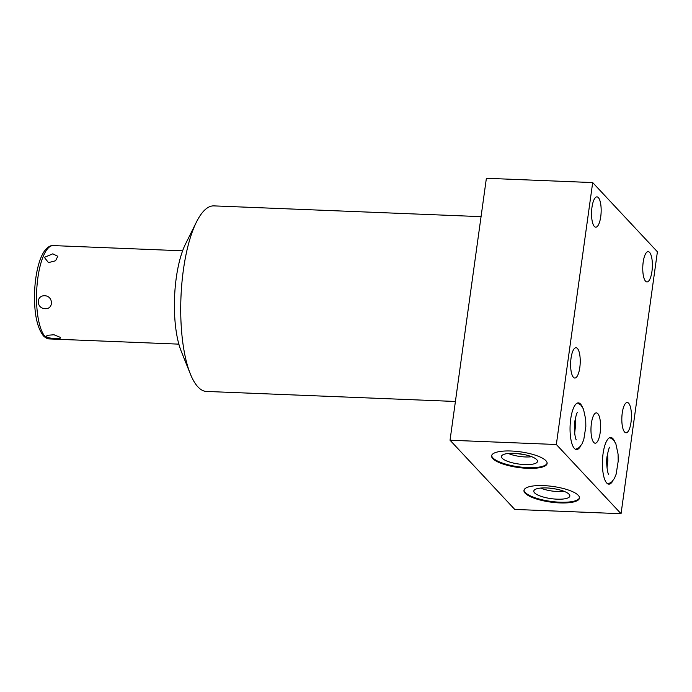 <?xml version="1.0" encoding="UTF-8"?>
<svg xmlns="http://www.w3.org/2000/svg" width="692" height="692" viewBox="0 0 692 692"><rect width="100%" height="100%" fill="white"/><g stroke="black" fill="none" stroke-linecap="round" stroke-linejoin="round"><path stroke-width="1.04" d="M555.615 488.984A14.644 4.126 7.9 0 1 549.422 488.128M564.023 491.303A16.599 4.68 7.9 0 1 540.703 488.068M569.075 494.252A18.2 5.129 -172.1 0 0 550.079 488.189A18.2 5.129 -172.1 0 0 533.878 490.749A18.2 5.129 -172.1 0 0 534.57 492.86A18.2 5.129 -172.1 0 0 554.69 499.027A18.2 5.129 -172.1 0 0 569.853 495.74A18.2 5.129 -172.1 0 0 569.075 494.252M579.507 497.764A28.026 7.897 7.9 0 1 554.75 501.847A28.026 7.897 7.9 0 1 525.245 492.488A28.026 7.897 7.9 0 1 524.043 490.066M578.296 495.342A28.026 7.897 7.9 0 1 579.481 498.119A28.026 7.897 7.9 0 1 555.278 502.617A28.026 7.897 7.9 0 1 525.15 493.197A28.026 7.897 7.9 0 1 523.965 490.42A28.026 7.897 7.9 0 1 548.176 485.914A28.026 7.897 7.9 0 1 578.296 495.342M592.681 182.576L486.381 178.285L450.034 440.224L514.753 509.424L621.053 513.715L556.342 444.506L592.681 182.576L657.4 251.776L621.053 513.715M450.034 440.224L556.342 444.506M545.945 460.742A28.026 7.897 7.9 0 1 547.121 463.519A28.026 7.897 7.9 0 1 522.918 468.017A28.026 7.897 7.9 0 1 492.791 458.597A28.026 7.897 7.9 0 1 491.605 455.812A28.026 7.897 7.9 0 1 515.817 451.314A28.026 7.897 7.9 0 1 545.945 460.742M455.414 401.472L206.441 391.438A92.849 29.254 -87.7 0 1 197.938 386.906A92.849 29.254 -87.7 0 1 190.317 373.896A92.849 29.254 -87.7 0 1 183.38 270.001A92.849 29.254 -87.7 0 1 196.433 222.08A92.849 29.254 -87.7 0 1 213.923 205.887L481.061 216.648M196.433 222.08L185.465 244.12A65.385 20.604 92.3 0 0 181.157 351.034L190.317 373.896M60.152 337.255C63.344 339.409 48.535 338.82 46.684 336.71L46.969 335.335L53.993 334.764L60.221 337.333M52.782 253.834L44.366 257.372L48.457 262.614L55.55 260.78L57.799 256.282L52.782 253.834M44.772 295.726C35.828 295.38 36.235 308.537 45.17 308.684C53.777 309.246 53.37 296.089 44.772 295.726M645.567 281.203A15.172 4.783 92.3 0 0 646.951 281.947A15.172 4.783 92.3 0 0 652.193 269.249A15.172 4.783 92.3 0 0 649.563 252.364A15.172 4.783 92.3 0 0 648.17 251.628A15.172 4.783 92.3 0 0 642.937 264.318A15.172 4.783 92.3 0 0 645.567 281.203M594.35 226.44A15.172 4.783 92.3 0 0 595.743 227.184A15.172 4.783 92.3 0 0 600.985 214.485A15.172 4.783 92.3 0 0 598.355 197.609A15.172 4.783 92.3 0 0 596.962 196.865A15.172 4.783 92.3 0 0 591.721 209.555A15.172 4.783 92.3 0 0 594.35 226.44M624.634 432.059A15.172 4.783 92.3 0 0 626.018 432.794A15.172 4.783 92.3 0 0 631.26 420.105A15.172 4.783 92.3 0 0 628.63 403.22A15.172 4.783 92.3 0 0 627.237 402.485A15.172 4.783 92.3 0 0 622.004 415.174A15.172 4.783 92.3 0 0 624.634 432.059M573.417 377.296A15.172 4.783 92.3 0 0 574.81 378.04A15.172 4.783 92.3 0 0 580.052 365.341A15.172 4.783 92.3 0 0 577.422 348.457A15.172 4.783 92.3 0 0 576.029 347.721A15.172 4.783 92.3 0 0 570.788 360.411A15.172 4.783 92.3 0 0 573.417 377.296M593.779 442.465A15.172 4.783 92.3 0 0 595.172 443.2A15.172 4.783 92.3 0 0 600.414 430.51A15.172 4.783 92.3 0 0 597.784 413.626A15.172 4.783 92.3 0 0 596.392 412.882A15.172 4.783 92.3 0 0 591.15 425.58A15.172 4.783 92.3 0 0 593.779 442.465M612.922 480.75A23.355 7.361 -87.7 0 1 608.873 484.158A23.355 7.361 -87.7 0 1 606.728 483.025A23.355 7.361 -87.7 0 1 602.689 457.031A23.355 7.361 -87.7 0 1 610.751 437.491A23.355 7.361 -87.7 0 1 612.896 438.633A23.355 7.361 -87.7 0 1 614.513 441.219M580.562 446.15A23.355 7.361 -87.7 0 1 576.514 449.558A23.355 7.361 -87.7 0 1 574.377 448.425A23.355 7.361 -87.7 0 1 570.329 422.431A23.355 7.361 -87.7 0 1 578.391 402.891A23.355 7.361 -87.7 0 1 580.536 404.033A23.355 7.361 -87.7 0 1 582.162 406.619M523.256 454.384A14.644 4.126 7.9 0 1 517.062 453.528M531.664 456.703A16.599 4.68 7.9 0 1 508.343 453.468M536.724 459.652A18.2 5.129 -172.1 0 0 517.72 453.589A18.2 5.129 -172.1 0 0 501.518 456.14A18.2 5.129 -172.1 0 0 502.21 458.26A18.2 5.129 -172.1 0 0 522.33 464.427A18.2 5.129 -172.1 0 0 537.494 461.14A18.2 5.129 -172.1 0 0 536.724 459.652M547.147 463.164A28.026 7.897 7.9 0 1 522.391 467.247A28.026 7.897 7.9 0 1 492.886 457.888A28.026 7.897 7.9 0 1 491.683 455.466M178.856 344.14L49.478 338.933A46.71 14.714 -87.7 0 1 45.196 336.649A46.71 14.714 92.3 0 1 37.1 284.672A46.71 14.714 92.3 0 1 53.232 245.591L182.619 250.807M49.478 338.933C47.67 339.019 45.646 337.99 43.406 335.854C36.91 327.385 33.969 312.689 34.6 291.756C34.981 282.414 36.166 273.885 38.155 266.161C39.747 260.036 41.745 255.149 44.132 251.507C47.307 247.191 50.343 245.219 53.232 245.591M574.645 433.348L575.476 425.935L575.234 418.902M577.457 412.553C576.886 412.553 576.021 415.451 574.844 421.229C573.46 426.921 575.164 439.29 576.358 439.861L576.358 439.861M575.597 449.342L579.247 447.525L582.067 443.832L583.78 439.602L585.839 426.618L585.726 419.534L583.468 409.058L580.96 405.149L577.465 403.038M607.005 467.948L607.836 460.535L607.585 453.502M609.816 447.153C609.245 447.162 608.372 450.051 607.195 455.838C605.811 461.521 607.515 473.899 608.718 474.461L608.718 474.461M607.957 483.942L611.607 482.125L614.418 478.432L616.139 474.202L618.198 461.218L618.077 454.134L615.828 443.659L613.32 439.749L609.825 437.638"/></g></svg>
